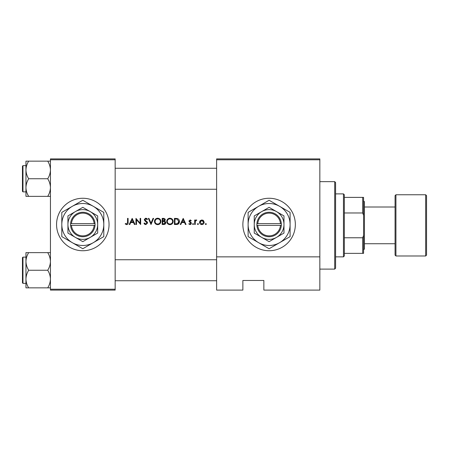 <?xml version="1.0" encoding="UTF-8"?>
<svg xmlns="http://www.w3.org/2000/svg" width="449" height="449" viewBox="0 0 449 449"><rect width="100%" height="100%" fill="white"/><g stroke="black" fill="none" stroke-linecap="round" stroke-linejoin="round"><path stroke-width="0.67" d="M82.801 198.262A26.238 26.238 0 0 0 56.563 224.5A26.238 26.238 0 0 0 82.801 250.738A26.238 26.238 0 0 0 109.045 224.5A26.238 26.238 0 0 0 82.801 198.262M269.108 198.262A26.238 26.238 0 0 0 242.87 224.5A26.238 26.238 0 0 0 269.108 250.738A26.238 26.238 0 0 0 295.347 224.5A26.238 26.238 0 0 0 269.108 198.262M132.18 218.377L129.2 224.5L129.8 224.5L130.732 222.536L133.505 222.536L134.414 224.5L135.009 224.5L132.18 218.377M143.955 223.321L145.818 224.657L147.569 223.001L144.898 219.623L145.796 218.848L146.991 219.634L147.491 219.258L145.858 218.22L144.348 219.651L144.69 220.582L147.019 222.99L145.818 224.029L144.477 223.007L143.955 223.321M157.655 218.22C155.702 218.416 154.641 219.499 154.473 221.464C154.658 223.422 155.736 224.483 157.706 224.657C159.67 224.478 160.736 223.406 160.91 221.436C160.742 219.454 159.653 218.382 157.655 218.22M169.902 218.22C167.948 218.416 166.888 219.499 166.719 221.464C166.905 223.422 167.982 224.483 169.947 224.657C171.916 224.478 172.983 223.406 173.157 221.436C172.988 219.454 171.9 218.382 169.902 218.22M183.203 218.377L180.223 224.5L180.824 224.5L181.755 222.536L184.528 222.536L185.431 224.5L186.032 224.5L183.203 218.377M192.548 224.068L193.059 223.557L192.548 224.068L193.059 224.579L193.57 224.068L193.059 223.557L193.57 224.068L193.059 224.579L192.548 224.068L193.059 223.557L193.57 224.068M197.925 223.557L197.414 224.068L197.925 224.579L198.436 224.068L197.925 223.557L198.436 224.068L197.925 224.579L197.414 224.068L197.925 223.557L198.396 223.871M205.339 224.068L205.85 223.557L205.339 224.068L205.85 224.579L206.36 224.068L205.85 223.557L206.36 224.068L205.85 224.579L205.339 224.068L205.85 223.557L206.36 224.068M201.848 219.948L200.147 220.689L199.53 222.277C199.659 223.692 200.434 224.461 201.848 224.579C203.262 224.461 204.031 223.692 204.166 222.277L203.549 220.684L201.848 219.948M194.664 220.027L194.664 224.5L195.214 224.5L195.315 221.458L196.785 220.1L196.308 219.948L195.214 220.684L195.214 220.027L194.664 220.027M191.291 220.582L190.146 219.948L189.012 221.121L190.819 223.31L190.028 224.029L189.141 223.557L188.776 223.972L190.056 224.579L191.369 223.288L191.162 222.592L189.562 221.099L190.146 220.498L190.915 220.97L191.291 220.582M174.414 224.5L176.311 224.5C178.275 224.483 179.319 223.49 179.437 221.514C179.454 220.139 178.842 219.168 177.591 218.596L174.414 218.377L174.414 224.5M162.168 218.377L162.168 224.5L163.823 224.5C164.985 224.478 165.636 223.894 165.776 222.76L164.598 221.194L165.311 219.892C165.153 218.82 164.508 218.315 163.363 218.377L162.168 218.377M148.355 218.377L151.021 224.5L153.614 218.377L153.025 218.377L150.982 223.204L148.939 218.377L148.355 218.377M135.952 224.5L136.502 224.5L136.502 219.69L140.66 224.5L140.66 218.377L140.11 218.377L140.11 223.198L135.952 218.377L135.952 224.5M127.55 218.377L127.55 222.451L126.702 224.029L125.518 223.479L125.198 223.95L126.674 224.657C127.791 224.455 128.268 223.737 128.1 222.513L128.1 218.377L127.55 218.377M319.84 290.099L263.86 290.099L263.86 280.479L242.87 280.479L242.87 290.099L216.626 290.099L216.626 158.901L319.84 158.901L319.84 290.099M50.44 159.777L50.44 158.901L115.163 158.901L115.163 159.777L50.44 159.777L50.44 289.223L115.163 289.223L115.163 290.099L50.44 290.099L50.44 289.223M115.163 159.777L115.163 289.223M319.84 159.777L216.626 159.777M319.84 256.862L216.626 256.862M202.785 220.128L203.195 220.364M201.388 224.539L200.967 224.421M200.203 223.916L199.928 223.58M199.575 222.726L199.569 221.84M203.582 222.62L201.848 224.029L200.08 222.277L201.848 220.498L203.616 222.277L203.1 221.026L201.848 220.498L200.417 221.239M201.506 224L202.196 224M200.209 221.598L200.114 222.625M195.669 220.167L196.129 219.965M195.601 220.824L195.276 221.66M190.146 219.948L190.477 219.999M189.607 220.874L190.146 220.498L190.915 220.97L189.921 220.543M189.562 221.099L191.162 222.592L191.369 223.288M191.151 224.017L190.718 224.416M188.776 223.972L189.141 223.557L190.028 224.029L190.572 223.827M189.141 223.557L190.028 224.029M190.803 223.456L190.668 222.884L189.22 221.812L189.091 220.672M190.819 223.31L190.668 222.884M189.22 221.812L189.012 221.121M183.158 219.572L184.242 221.907L182.053 221.907L183.158 219.572M175.649 218.377L177.591 218.596M178.792 219.46L179.196 220.167M179.392 222.137L179.241 222.721M179.1 223.041L178.831 223.479M177.664 224.326L176.945 224.472M178.87 221.868L177.276 219.179L178.887 221.514L177.417 223.714L174.964 223.871L174.964 219.005L176.839 219.084M176.204 219.028L175.396 219.005M178.887 221.514L178.865 221.133M177.001 223.804L177.748 223.58M178.051 223.389L178.809 222.221M175.666 223.871L176.547 223.849M166.736 221.149L166.775 220.841M167.084 219.943L167.629 219.179M167.634 219.174L168.403 218.596M169.166 218.304L169.582 218.236M171.108 218.427L172.22 219.146M173.106 220.835L173.146 221.121M173.157 221.436L172.927 222.67M172.225 223.72L171.748 224.118M171.737 224.13L170.581 224.601M169.947 224.657L168.712 224.427M168.145 224.13L167.662 223.731M167.252 223.237L166.955 222.698M166.775 222.064L166.736 221.784M170.446 218.899L169.93 218.848C171.546 218.977 172.444 219.842 172.607 221.436L172.562 220.919M172.506 220.695L172.057 219.842M171.136 219.123L170.682 218.955M172.562 221.952L172.607 221.436C172.45 223.041 171.557 223.911 169.93 224.029L170.446 223.984M172.349 222.592L172.517 222.137M169.93 224.029C168.324 223.905 167.438 223.052 167.269 221.464C167.438 223.052 168.324 223.905 169.93 224.029M167.73 219.976L167.269 221.464C167.421 219.864 168.308 218.994 169.93 218.848L169.464 218.888M169.239 218.938L168.79 219.101M165.08 221.424L165.76 222.496M165.743 223.131L165.636 223.456M165.457 223.759L165.181 224.057M164.368 220.684L164.761 219.903L162.718 220.97L162.718 219.005L163.464 219.005L164.761 219.903L164.688 219.544M163.75 219.017L163.464 219.005M163.088 220.97L163.52 220.953M164.929 222.036L164.227 221.666L165.232 222.76L163.498 223.871L162.718 223.871L162.718 221.598L164.227 221.666L163.082 221.598M164.267 223.815L165.232 222.76L165.12 222.3M163.498 223.871L163.958 223.855M154.49 221.149L154.535 220.841M154.838 219.943L156.157 218.596M157.027 218.281L157.341 218.236M158.862 218.427L159.967 219.14M160.865 220.835L160.899 221.121M160.91 221.436L160.68 222.67M159.979 223.72L159.502 224.118M159.49 224.13L158.334 224.601M157.706 224.657L156.465 224.427M155.898 224.13L155.421 223.731M155.006 223.237L154.709 222.698M154.529 222.064L154.49 221.784M160.315 221.952L160.36 221.436C160.203 223.041 159.311 223.911 157.683 224.029C156.078 223.905 155.191 223.052 155.023 221.464C155.18 219.864 156.061 218.994 157.683 218.848C159.305 218.977 160.198 219.842 160.36 221.436C160.192 219.842 159.3 218.977 157.683 218.848L157.217 218.888M155.483 219.976L155.023 221.464C155.191 223.052 156.078 223.905 157.683 224.029L158.2 223.984M160.17 222.446L160.271 222.137M156.993 218.938L156.544 219.101M144.842 224.377L144.393 223.972M144.477 223.007L144.713 223.377M145.599 224.006L146.772 223.63M146.991 223.209L146.335 221.907M147.019 222.99L146.801 222.39M146.026 221.66L145.695 221.413M144.69 220.582L144.348 219.651M144.376 219.359L145.571 218.242M145.858 218.22L146.767 218.495M146.806 218.523L147.334 219.05M146.542 219.129L145.179 219.05M144.915 219.46L145.504 220.577M144.898 219.623L146.127 221.026M146.593 221.385L147.092 221.857M147.25 222.053L147.53 222.687M132.135 219.572L133.218 221.907L131.029 221.907L132.135 219.572M128.072 223.248L127.993 223.737M125.198 223.95L125.518 223.479L126.702 224.029L127.55 222.451M334.707 181.643L335.583 182.513L335.583 268.233L334.707 269.108L334.707 181.643L319.84 181.643M115.163 168.257L216.626 168.257M115.163 189.248L216.626 189.248M50.44 252.641L47.717 252.641C49.418 255.38 50.327 258.315 50.44 261.441C50.333 264.534 49.429 267.469 47.717 270.247C49.418 272.986 50.327 275.922 50.44 279.048C50.333 282.14 49.429 285.076 47.717 287.848L28.674 287.848C26.968 285.109 26.064 282.174 25.947 279.048C26.053 275.955 26.962 273.02 28.674 270.247C26.968 267.503 26.064 264.573 25.947 261.441C26.053 258.355 26.962 255.419 28.674 252.641L25.947 252.641L25.947 287.848L28.674 287.848M22.45 282.842L22.45 257.647L22.978 257.125L22.978 283.364L22.45 282.842M47.717 252.641L28.674 252.641M47.717 270.247L28.674 270.247M47.717 287.848L50.44 287.848M216.626 280.743L115.163 280.743M216.626 259.752L115.163 259.752M25.947 169.952L25.947 187.559C26.053 184.466 26.962 181.531 28.674 178.753C26.968 176.014 26.064 173.078 25.947 169.952C26.053 166.86 26.962 163.924 28.674 161.152L25.947 161.152L25.947 169.952M22.978 191.875L22.45 191.353L22.45 166.158L22.978 165.636L22.978 191.875L25.947 191.875M50.44 161.152L47.717 161.152C49.418 163.891 50.327 166.826 50.44 169.952C50.333 173.045 49.429 175.98 47.717 178.753L28.674 178.753M47.717 161.152L28.674 161.152M47.717 178.753C49.418 181.497 50.327 184.427 50.44 187.559C50.333 190.645 49.429 193.581 47.717 196.359L28.674 196.359C26.968 193.62 26.064 190.685 25.947 187.559L25.947 196.359L28.674 196.359M47.717 196.359L50.44 196.359M343.457 193.884L344.332 194.759L344.332 255.986L343.457 256.862L343.457 193.884L335.583 193.884M344.332 237.774L362.697 237.774L363.572 235.422L363.572 253.365L362.697 253.365L362.697 237.774M344.332 197.386L363.572 197.386L363.572 235.422M363.572 215.324L362.697 212.972L362.697 197.386M344.332 212.972L362.697 212.972M344.332 253.365L362.697 253.365M426.55 195.635L426.55 255.116L425.674 255.986L425.674 194.759L426.55 195.635M364.448 243.745L395.064 243.745L395.064 255.116L395.064 195.635L395.934 194.759L395.934 255.986L425.674 255.986M363.572 200.883L364.448 201.758L364.448 248.993L363.572 249.863M71.464 225.376L95.048 225.376L95.014 223.624A12.246 12.246 0 0 0 82.801 212.254A12.246 12.246 0 0 0 70.588 223.624L70.555 225.376L71.464 225.376A11.371 11.371 0 0 0 82.801 235.871A11.371 11.371 0 0 0 94.138 225.376M70.588 225.376A12.246 12.246 0 0 0 82.801 236.746A12.246 12.246 0 0 0 95.014 225.376M97.674 215.913L82.801 207.331L67.934 215.913L67.934 233.087L82.801 241.669L97.674 233.087L97.674 215.913M67.934 215.913L67.934 233.087M93.297 242.679A20.991 20.991 0 0 0 93.297 206.321A20.991 20.991 0 0 0 61.81 224.5A20.991 20.991 0 0 0 93.297 242.679L103.798 236.617L103.798 212.383L82.801 200.26L61.81 212.383L61.81 236.617L82.801 248.74L93.297 242.679M90.238 237.375A14.868 14.868 0 0 0 90.238 211.625A14.868 14.868 0 0 0 67.934 224.5A14.868 14.868 0 0 0 90.238 237.375M95.014 223.624L70.588 223.624M94.138 223.624A11.371 11.371 0 0 0 82.801 213.129A11.371 11.371 0 0 0 71.464 223.624M257.771 225.376L281.355 225.376L281.321 223.624A12.246 12.246 0 0 0 269.108 212.254A12.246 12.246 0 0 0 256.895 223.624L256.862 225.376L257.771 225.376A11.371 11.371 0 0 0 269.108 235.871A11.371 11.371 0 0 0 280.445 225.376M256.895 225.376A12.246 12.246 0 0 0 269.108 236.746A12.246 12.246 0 0 0 281.321 225.376M283.976 215.913L269.108 207.331L254.241 215.913L254.241 233.087L269.108 241.669L283.976 233.087L283.976 215.913M254.241 215.913L254.241 233.087M279.604 242.679A20.991 20.991 0 0 0 279.604 206.321A20.991 20.991 0 0 0 248.117 224.5A20.991 20.991 0 0 0 279.604 242.679L290.099 236.617L290.099 212.383L269.108 200.26L248.117 212.383L248.117 236.617L269.108 248.74L279.604 242.679M276.545 237.375A14.868 14.868 0 0 0 276.545 211.625A14.868 14.868 0 0 0 254.241 224.5A14.868 14.868 0 0 0 276.545 237.375M281.321 223.624L256.895 223.624M280.445 223.624A11.371 11.371 0 0 0 269.108 213.129A11.371 11.371 0 0 0 257.771 223.624M334.707 269.108L319.84 269.108M22.978 283.364L25.947 283.364M22.978 257.125L25.947 257.125M22.978 165.636L25.947 165.636M343.457 256.862L335.583 256.862M364.448 207.006L395.064 207.006M395.934 194.759L425.674 194.759M395.934 255.986L395.064 255.116"/></g></svg>
